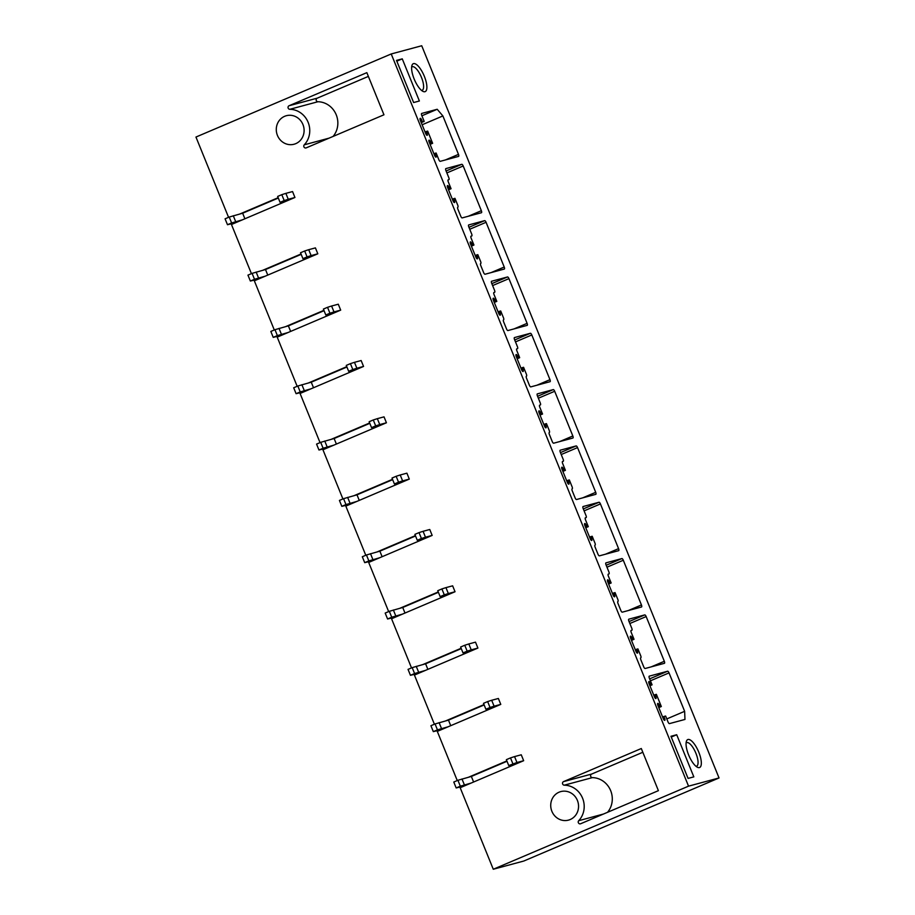<?xml version="1.0" encoding="UTF-8"?>
<svg xmlns="http://www.w3.org/2000/svg" width="915" height="915" viewBox="0 0 915 915"><rect width="100%" height="100%" fill="white"/><g stroke="black" fill="none" stroke-linecap="round" stroke-linejoin="round"><path stroke-width="1.37" d="M500.779 704.39L494.089 706.186L491.687 700.272L498.378 698.477L500.779 704.39L437.301 731.394L457.26 780.564M477.904 648.06L471.225 649.867L468.823 643.954L475.503 642.147L477.904 648.06L414.426 675.076L434.396 724.234M455.041 591.742L448.35 593.538L445.948 587.624L452.639 585.829L455.041 591.742L391.563 618.757L411.521 667.916M432.166 535.412L425.475 537.219L423.073 531.306L429.764 529.499L432.166 535.412L368.688 562.428L388.646 611.586M409.302 479.094L402.611 480.89L400.21 474.976L406.901 473.181L409.302 479.094L345.824 506.109L365.783 555.268M386.427 422.776L379.736 424.571L377.335 418.658L384.026 416.863L386.427 422.776L322.949 449.78L342.908 498.95M363.552 366.446L356.873 368.242L354.471 362.329L361.151 360.533L363.552 366.446L300.074 393.461L320.044 442.62M340.689 310.128L333.998 311.924L331.596 306.01L338.287 304.215L340.689 310.128L277.211 337.132L297.169 386.302M317.814 253.798L311.123 255.605L308.721 249.692L315.412 247.885L317.814 253.798L254.336 280.814L274.294 329.972M294.939 197.48L288.259 199.276L285.857 193.362L292.548 191.567L294.939 197.48L231.461 224.495L251.431 273.654M391.22 53.962L688.538 786.157L719.041 777.956L421.724 45.75L391.22 53.962L195.959 137.044L228.556 217.324M719.041 777.956L523.78 861.038L493.276 869.25L460.176 787.724L523.654 760.708L521.253 754.795L514.562 756.591L516.964 762.504L508.763 765.581L506.361 759.667L510.501 757.906L512.903 763.819M301.035 254.004L262.834 270.257M323.91 310.334L285.709 326.586M346.774 366.652L308.584 382.905M369.649 422.97L331.447 439.234M392.524 479.3L354.322 495.553M415.387 535.618L377.186 551.882M438.262 591.948L400.061 608.201M461.126 648.266L422.936 664.519M484.001 704.596L445.799 720.848M506.876 760.914L468.674 777.167M688.538 786.157L493.276 869.25M278.171 197.686L239.97 213.938M580.659 823.74L658.4 790.663L641.301 748.527L563.549 781.616A1.853 1.739 -105.1 0 0 564.281 785.173A20.759 19.478 -105.1 0 1 582.581 798.223A20.759 19.478 -105.1 0 1 578.703 820.698A1.853 1.739 -105.1 0 0 580.659 823.74M570.194 819.531A14.777 13.851 -105.1 0 0 577.742 801.334A14.777 13.851 -105.1 0 0 560.803 791.589A14.777 13.851 -105.1 0 0 559.088 792.184A14.777 13.851 -105.1 0 0 551.539 810.381A14.777 13.851 -105.1 0 0 568.478 820.126A14.777 13.851 -105.1 0 0 570.194 819.531M289.838 109.297A1.853 1.739 -105.1 0 1 289.106 105.728L366.846 72.651L383.957 114.787L306.216 147.864A1.853 1.739 -105.1 0 1 304.26 144.822A20.759 19.478 -105.1 0 0 308.138 122.347A20.759 19.478 -105.1 0 0 289.838 109.297L317.928 101.737A1.853 1.739 74.9 0 1 317.196 98.18L368.368 76.403M295.751 143.655A14.777 13.851 -105.1 0 0 303.288 125.447A14.777 13.851 -105.1 0 0 286.349 115.713A14.777 13.851 -105.1 0 0 284.645 116.308A14.777 13.851 -105.1 0 0 277.096 134.505A14.777 13.851 -105.1 0 0 294.035 144.238A14.777 13.851 -105.1 0 0 295.751 143.655M676.711 734.734L693.822 776.869L688.069 778.413L670.958 736.278L676.711 734.734L671.267 737.055M687.989 739.492A15.178 5.215 66.9 0 0 686.41 741.287A15.178 5.215 66.9 0 0 688.892 755.573A15.178 5.215 66.9 0 0 697.459 767.273A15.178 5.215 66.9 0 0 699.392 767.582A15.178 5.215 66.9 0 0 698.774 752.164A15.178 5.215 66.9 0 0 687.989 739.492M413.626 102.537L396.515 60.401L402.268 58.857L419.379 100.993L413.626 102.537M424.949 91.694A15.178 5.215 66.9 0 0 424.331 76.288A15.178 5.215 66.9 0 0 413.546 63.615A15.178 5.215 66.9 0 0 411.956 65.411A15.178 5.215 66.9 0 0 414.449 79.697A15.178 5.215 66.9 0 0 423.016 91.397A15.178 5.215 66.9 0 0 424.949 91.694M664.324 661.282L646.162 616.561A2.002 0.686 66.9 0 0 644.743 614.903L628.822 619.181A2.002 0.686 66.9 0 0 628.799 619.192A2.002 0.686 66.9 0 0 628.902 621.205L631.762 628.228A2.002 0.686 66.9 0 1 631.876 630.252L631.167 630.435A2.002 0.686 66.9 0 0 631.144 630.446A2.002 0.686 66.9 0 0 631.247 632.471L634.026 639.299L632.688 639.665L631.945 637.812A2.002 0.686 66.9 0 0 630.492 636.154A2.002 0.686 66.9 0 0 630.607 638.178L636.005 651.48A2.002 0.686 66.9 0 0 637.458 653.138A2.002 0.686 66.9 0 0 637.343 651.125L636.588 649.273L637.927 648.918L640.706 655.746A2.002 0.686 66.9 0 1 640.82 657.771L640.786 657.782A2.002 0.686 66.9 0 0 640.752 657.793A2.002 0.686 66.9 0 0 640.866 659.807L643.725 666.829A2.002 0.686 66.9 0 0 645.144 668.499L664.404 663.318A2.002 0.686 66.9 0 0 664.439 663.306A2.002 0.686 66.9 0 0 664.324 661.282L651.217 666.863M641.449 604.964L623.298 560.243A2.002 0.686 66.9 0 0 621.868 558.573L605.959 562.862A2.002 0.686 66.9 0 0 605.924 562.874A2.002 0.686 66.9 0 0 606.039 564.887L608.887 571.909A2.002 0.686 66.9 0 1 609.001 573.922L608.303 574.117A2.002 0.686 66.9 0 0 608.269 574.128A2.002 0.686 66.9 0 0 608.384 576.141L611.163 582.981L609.825 583.335L609.07 581.494A2.002 0.686 66.9 0 0 607.617 579.836A2.002 0.686 66.9 0 0 607.732 581.849L613.13 595.162A2.002 0.686 66.9 0 0 614.583 596.82A2.002 0.686 66.9 0 0 614.468 594.796L613.725 592.954L615.063 592.588L617.831 599.428A2.002 0.686 66.9 0 1 617.945 601.441L617.922 601.452A2.002 0.686 66.9 0 0 617.888 601.464A2.002 0.686 66.9 0 0 618.002 603.488L620.85 610.499A2.002 0.686 66.9 0 0 622.269 612.169L641.529 606.988A2.002 0.686 66.9 0 0 641.564 606.977A2.002 0.686 66.9 0 0 641.449 604.964L628.342 610.534M618.574 548.634L600.423 503.925A2.002 0.686 66.9 0 0 599.005 502.255L583.084 506.533A2.002 0.686 66.9 0 0 583.049 506.544A2.002 0.686 66.9 0 0 583.164 508.568L586.012 515.58A2.002 0.686 66.9 0 1 586.126 517.604L585.428 517.787A2.002 0.686 66.9 0 0 585.394 517.799A2.002 0.686 66.9 0 0 585.509 519.823L588.288 526.663L586.95 527.017L586.195 525.164A2.002 0.686 66.9 0 0 584.754 523.517A2.002 0.686 66.9 0 0 584.857 525.53L590.267 538.832A2.002 0.686 66.9 0 0 591.719 540.49A2.002 0.686 66.9 0 0 591.605 538.478L590.85 536.625L592.188 536.27L594.967 543.098A2.002 0.686 66.9 0 1 595.082 545.123L595.047 545.134A2.002 0.686 66.9 0 0 595.013 545.146A2.002 0.686 66.9 0 0 595.127 547.159L597.975 554.181A2.002 0.686 66.9 0 0 599.394 555.851L618.666 550.67A2.002 0.686 66.9 0 0 618.689 550.658A2.002 0.686 66.9 0 0 618.574 548.634L605.467 554.216M595.711 492.316L577.548 447.595A2.002 0.686 66.9 0 0 576.13 445.925L560.209 450.214A2.002 0.686 66.9 0 0 560.186 450.226A2.002 0.686 66.9 0 0 560.3 452.239L563.148 459.261A2.002 0.686 66.9 0 1 563.263 461.274L562.565 461.469A2.002 0.686 66.9 0 0 562.531 461.48A2.002 0.686 66.9 0 0 562.645 463.493L565.413 470.333L564.075 470.699L563.331 468.846A2.002 0.686 66.9 0 0 561.879 467.188A2.002 0.686 66.9 0 0 561.993 469.212L567.391 482.514A2.002 0.686 66.9 0 0 568.844 484.172A2.002 0.686 66.9 0 0 568.73 482.148L567.986 480.306L569.324 479.94L572.092 486.78A2.002 0.686 66.9 0 1 572.207 488.793L572.172 488.804A2.002 0.686 66.9 0 0 572.149 488.816A2.002 0.686 66.9 0 0 572.252 490.84L575.112 497.863A2.002 0.686 66.9 0 0 576.53 499.521L595.791 494.34A2.002 0.686 66.9 0 0 595.825 494.329A2.002 0.686 66.9 0 0 595.711 492.316L582.603 497.897M572.836 435.986L554.684 391.277A2.002 0.686 66.9 0 0 553.266 389.607L537.345 393.885A2.002 0.686 66.9 0 0 537.311 393.896A2.002 0.686 66.9 0 0 537.425 395.921L540.273 402.943A2.002 0.686 66.9 0 1 540.388 404.956L539.69 405.151A2.002 0.686 66.9 0 0 539.656 405.162A2.002 0.686 66.9 0 0 539.77 407.175L542.549 414.015L541.211 414.369L540.456 412.528A2.002 0.686 66.9 0 0 539.004 410.869A2.002 0.686 66.9 0 0 539.118 412.882L544.528 426.184A2.002 0.686 66.9 0 0 545.969 427.843A2.002 0.686 66.9 0 0 545.866 425.83L545.111 423.977L546.449 423.622L549.229 430.462A2.002 0.686 66.9 0 1 549.343 432.475L549.309 432.486A2.002 0.686 66.9 0 0 549.274 432.498A2.002 0.686 66.9 0 0 549.389 434.511L552.237 441.533A2.002 0.686 66.9 0 0 553.655 443.203L572.916 438.022A2.002 0.686 66.9 0 0 572.95 438.01A2.002 0.686 66.9 0 0 572.836 435.986L559.728 441.568M549.972 379.668L531.809 334.947A2.002 0.686 66.9 0 0 530.391 333.277L514.47 337.566A2.002 0.686 66.9 0 0 514.436 337.578A2.002 0.686 66.9 0 0 514.55 339.591L517.41 346.613A2.002 0.686 66.9 0 1 517.524 348.638L516.815 348.821A2.002 0.686 66.9 0 0 516.792 348.832A2.002 0.686 66.9 0 0 516.895 350.845L519.674 357.685L518.336 358.051L517.593 356.198A2.002 0.686 66.9 0 0 516.14 354.54A2.002 0.686 66.9 0 0 516.254 356.564L521.653 369.866A2.002 0.686 66.9 0 0 523.106 371.524A2.002 0.686 66.9 0 0 522.991 369.5L522.236 367.658L523.574 367.292L526.354 374.132A2.002 0.686 66.9 0 1 526.468 376.156L526.434 376.156A2.002 0.686 66.9 0 0 526.399 376.168A2.002 0.686 66.9 0 0 526.514 378.192L529.373 385.215A2.002 0.686 66.9 0 0 530.792 386.885L550.052 381.692A2.002 0.686 66.9 0 0 550.087 381.681A2.002 0.686 66.9 0 0 549.972 379.668L536.865 385.249M527.097 323.35L508.946 278.629A2.002 0.686 66.9 0 0 507.516 276.959L491.607 281.248A2.002 0.686 66.9 0 0 491.572 281.248A2.002 0.686 66.9 0 0 491.687 283.273L494.535 290.295A2.002 0.686 66.9 0 1 494.649 292.308L493.951 292.503A2.002 0.686 66.9 0 0 493.917 292.514A2.002 0.686 66.9 0 0 494.031 294.527L496.811 301.367L495.473 301.721L494.718 299.88A2.002 0.686 66.9 0 0 493.265 298.221A2.002 0.686 66.9 0 0 493.379 300.234L498.778 313.536A2.002 0.686 66.9 0 0 500.231 315.195A2.002 0.686 66.9 0 0 500.116 313.182L499.373 311.329L500.711 310.974L503.479 317.814A2.002 0.686 66.9 0 1 503.593 319.827A2.002 0.686 66.9 0 0 503.536 319.85A2.002 0.686 66.9 0 0 503.65 321.863L506.498 328.885A2.002 0.686 66.9 0 0 507.916 330.555L527.177 325.374A2.002 0.686 66.9 0 0 527.212 325.363A2.002 0.686 66.9 0 0 527.097 323.35L513.99 328.92M504.222 267.02L486.071 222.299A2.002 0.686 66.9 0 0 484.653 220.641L468.732 224.918A2.002 0.686 66.9 0 0 468.697 224.93A2.002 0.686 66.9 0 0 468.812 226.943L471.66 233.966A2.002 0.686 66.9 0 1 471.774 235.99L471.076 236.173A2.002 0.686 66.9 0 0 471.042 236.184A2.002 0.686 66.9 0 0 471.156 238.209L473.936 245.037L472.598 245.403L471.843 243.55A2.002 0.686 66.9 0 0 470.401 241.892A2.002 0.686 66.9 0 0 470.504 243.916L475.914 257.218A2.002 0.686 66.9 0 0 477.367 258.876A2.002 0.686 66.9 0 0 477.253 256.863L476.498 255.011L477.836 254.656L480.615 261.484A2.002 0.686 66.9 0 1 480.73 263.509A2.002 0.686 66.9 0 0 480.661 263.531A2.002 0.686 66.9 0 0 480.775 265.544L483.623 272.567A2.002 0.686 66.9 0 0 485.041 274.237L504.314 269.056A2.002 0.686 66.9 0 0 504.337 269.044A2.002 0.686 66.9 0 0 504.222 267.02L491.115 272.601M684.637 711.321L669.037 672.891A2.002 0.686 66.9 0 0 667.618 671.221L649.284 676.151A2.002 0.686 66.9 0 0 649.261 676.162A2.002 0.686 66.9 0 0 649.364 678.187L652.075 684.832L651.137 685.083L650.382 683.242A2.002 0.686 66.9 0 0 648.929 681.583A2.002 0.686 66.9 0 0 649.044 683.596L654.454 696.898A2.002 0.686 66.9 0 0 655.895 698.557A2.002 0.686 66.9 0 0 655.792 696.544L655.037 694.691L656.375 694.336L661.328 706.529L659.99 706.895L659.235 705.042A2.002 0.686 66.9 0 0 657.782 703.383A2.002 0.686 66.9 0 0 657.896 705.396L663.306 718.71A2.002 0.686 66.9 0 0 664.748 720.368A2.002 0.686 66.9 0 0 664.645 718.344L663.89 716.502L665.628 716.033L668.03 721.946A2.002 0.686 66.9 0 0 669.448 723.616L684.969 719.442L684.637 711.321L666.806 718.915M458.484 154.372L442.883 115.942L437.198 109.274L421.689 113.449A2.002 0.686 66.9 0 0 421.655 113.46A2.002 0.686 66.9 0 0 421.769 115.473L424.171 121.386L422.433 121.855L421.678 120.002A2.002 0.686 66.9 0 0 420.225 118.344A2.002 0.686 66.9 0 0 420.34 120.368L425.75 133.67A2.002 0.686 66.9 0 0 427.191 135.328A2.002 0.686 66.9 0 0 427.076 133.316L426.333 131.463L427.671 131.097L432.623 143.3L431.285 143.655L430.53 141.814A2.002 0.686 66.9 0 0 429.078 140.155A2.002 0.686 66.9 0 0 429.192 142.168L434.602 155.47A2.002 0.686 66.9 0 0 436.043 157.128A2.002 0.686 66.9 0 0 435.94 155.115L435.185 153.263L436.123 153.011L438.823 159.667A2.002 0.686 66.9 0 0 440.241 161.337L458.564 156.408A2.002 0.686 66.9 0 0 458.598 156.396A2.002 0.686 66.9 0 0 458.484 154.372L445.376 159.953M481.359 210.702L463.196 165.981A2.002 0.686 66.9 0 0 461.778 164.311L445.857 168.6A2.002 0.686 66.9 0 0 445.834 168.612A2.002 0.686 66.9 0 0 445.948 170.625L448.796 177.647A2.002 0.686 66.9 0 1 448.91 179.66L448.201 179.855A2.002 0.686 66.9 0 0 448.178 179.866A2.002 0.686 66.9 0 0 448.293 181.879L451.061 188.719L449.723 189.073L448.979 187.232A2.002 0.686 66.9 0 0 447.526 185.573A2.002 0.686 66.9 0 0 447.641 187.586L453.039 200.9A2.002 0.686 66.9 0 0 454.492 202.558A2.002 0.686 66.9 0 0 454.378 200.534L453.634 198.692L454.961 198.326L457.74 205.166A2.002 0.686 66.9 0 1 457.855 207.179A2.002 0.686 66.9 0 0 457.797 207.202A2.002 0.686 66.9 0 0 457.9 209.215L460.76 216.237A2.002 0.686 66.9 0 0 462.178 217.907L481.439 212.726A2.002 0.686 66.9 0 0 481.473 212.715A2.002 0.686 66.9 0 0 481.359 210.702L468.251 216.272M453.634 198.692L452.365 199.23M449.723 189.073L448.464 189.622M451.061 188.719L448.533 189.794M442.883 115.942L422.135 124.772M437.198 109.274L421.895 115.782M435.185 153.263L433.916 153.8M431.285 143.655L430.016 144.193M432.623 143.3L430.096 144.376M426.333 131.463L425.063 132M422.433 121.855L421.163 122.393M424.171 121.386L421.255 122.621M663.89 716.502L662.62 717.04M659.99 706.895L658.72 707.432M661.328 706.529L658.8 707.604M655.037 694.691L653.768 695.228M651.137 685.083L649.867 685.621M652.075 684.832L649.925 685.747M476.498 255.011L475.24 255.548M472.598 245.403L471.328 245.941M473.936 245.037L471.408 246.124M499.373 311.329L498.103 311.878M495.473 301.721L494.203 302.259M496.811 301.367L494.272 302.442M522.236 367.658L520.978 368.196M518.336 358.051L517.078 358.589M519.674 357.685L517.147 358.76M545.111 423.977L543.842 424.514M541.211 414.369L539.942 414.907M542.549 414.015L540.022 415.09M567.986 480.306L566.717 480.844M564.075 470.699L562.817 471.236M565.413 470.333L562.885 471.408M590.85 536.625L589.592 537.162M586.95 527.017L585.68 527.555M588.288 526.663L585.76 527.738M613.725 592.954L612.455 593.492M609.825 583.335L608.555 583.884M611.163 582.981L608.624 584.056M636.588 649.273L635.33 649.81M632.688 639.665L631.43 640.203M634.026 639.299L631.499 640.386M317.928 101.737A20.759 19.478 74.9 0 1 335.999 114.249A20.759 19.478 74.9 0 1 333.094 136.427M402.268 58.857L396.824 61.168M421.541 90.413A12.776 4.392 66.9 0 0 421.975 90.368A12.776 4.392 66.9 0 0 422.181 90.288A12.776 4.392 66.9 0 0 421.346 77.1A12.776 4.392 66.9 0 0 412.379 66.715A12.776 4.392 66.9 0 0 412.173 66.784A12.776 4.392 66.9 0 0 411.647 67.15M607.537 812.303A20.759 19.478 74.9 0 0 610.442 790.125A20.759 19.478 74.9 0 0 592.371 777.624A1.853 1.739 74.9 0 1 591.65 774.056L563.549 781.616M642.822 752.279L591.65 774.056M686.09 743.026A12.776 4.392 -113.1 0 1 686.616 742.66A12.776 4.392 -113.1 0 1 686.822 742.591A12.776 4.392 -113.1 0 1 695.789 752.976A12.776 4.392 -113.1 0 1 696.624 766.175A12.776 4.392 -113.1 0 1 696.429 766.244A12.776 4.392 -113.1 0 1 695.983 766.301M278.309 198.04L242.647 213.218L244.9 218.776M242.647 213.218L229.219 217.049L231.621 222.963L227.48 224.724L235.464 222.791M227.48 224.724L225.079 218.811L229.219 217.049M242.372 219.852L231.621 222.963M233.279 215.734L235.681 221.647M285.857 193.362L281.797 194.666L284.199 200.579L280.059 202.352L277.657 196.439L281.797 194.666M288.259 199.276L284.199 200.579M280.059 202.352L288.042 200.419M301.184 254.359L265.51 269.536L267.763 275.095M265.51 269.536L252.094 273.368L254.496 279.281L250.355 281.042L258.339 279.109M250.355 281.042L247.954 275.129L252.094 273.368M265.236 276.17L254.496 279.281M256.154 272.064L258.545 277.977M308.721 249.692L304.672 250.996L307.074 256.909L302.934 258.671L300.532 252.757L304.672 250.996M311.123 255.605L307.074 256.909M302.934 258.671L310.917 256.738M324.047 310.688L288.385 325.866L290.638 331.424M288.385 325.866L274.969 329.686L277.371 335.599L273.23 337.361L281.214 335.439M273.23 337.361L270.829 331.447L274.969 329.686M288.111 332.5L277.371 335.599M279.018 328.382L281.42 334.295M331.596 306.01L327.536 307.314L329.938 313.227L325.797 314.989L323.395 309.076L327.536 307.314M333.998 311.924L329.938 313.227M325.797 314.989L333.781 313.056M346.922 367.007L311.249 382.184L313.513 387.743M311.249 382.184L297.832 386.016L300.234 391.929L296.094 393.69L304.077 391.757M296.094 393.69L293.692 387.777L297.832 386.016M310.974 388.818L300.234 391.929M301.893 384.712L304.295 390.625M354.471 362.329L350.411 363.644L352.813 369.557L348.672 371.318L346.27 365.405L350.411 363.644M356.873 368.242L352.813 369.557M348.672 371.318L356.656 369.385M369.797 423.336L334.124 438.514L336.377 444.072M334.124 438.514L320.707 442.334L323.109 448.247L318.969 450.008L326.952 448.076M318.969 450.008L316.567 444.095L320.707 442.334M333.849 445.147L323.109 448.247M324.756 441.03L327.158 446.943M377.335 418.658L373.286 419.962L375.688 425.875L371.547 427.637L369.145 421.724L373.286 419.962M379.736 424.571L375.688 425.875M371.547 427.637L379.531 425.704M392.661 479.654L356.999 494.832L359.252 500.391M356.999 494.832L343.571 498.664L345.973 504.577L341.833 506.338L349.816 504.405M341.833 506.338L339.431 500.425L343.571 498.664M356.724 501.466L345.973 504.577M347.631 497.348L350.033 503.261M400.21 474.976L396.149 476.292L398.551 482.205L394.411 483.966L392.009 478.053L396.149 476.292M402.611 480.89L398.551 482.205M394.411 483.966L402.394 482.033M415.536 535.984L379.862 551.162L382.127 556.709M379.862 551.162L366.446 554.982L368.848 560.895L364.708 562.656L372.691 560.723M364.708 562.656L362.306 556.743L366.446 554.982M379.588 557.795L368.848 560.895M370.506 553.678L372.897 559.591M423.073 531.306L419.024 532.61L421.426 538.523L417.286 540.285L414.884 534.371L419.024 532.61M425.475 537.219L421.426 538.523M417.286 540.285L425.269 538.352M438.399 592.302L402.737 607.48L404.99 613.039M402.737 607.48L389.321 611.312L391.723 617.225L387.583 618.986L395.566 617.053M387.583 618.986L385.181 613.073L389.321 611.312M402.463 614.114L391.723 617.225M393.37 609.996L395.772 615.909M445.948 587.624L441.888 588.928L444.29 594.842L440.149 596.614L437.747 590.701L441.888 588.928M448.35 593.538L444.29 594.842M440.149 596.614L448.133 594.681M461.274 648.621L425.601 663.798L427.865 669.357M425.601 663.798L412.185 667.63L414.587 673.543L410.446 675.304L418.429 673.371M410.446 675.304L408.044 669.391L412.185 667.63M425.326 670.432L414.587 673.543M416.245 666.326L418.647 672.239M468.823 643.954L464.763 645.258L467.165 651.171L463.024 652.933L460.622 647.019L464.763 645.258M471.225 649.867L467.165 651.171M463.024 652.933L471.008 651M484.149 704.95L448.476 720.128L450.729 725.687M448.476 720.128L435.06 723.948L437.462 729.861L433.321 731.623L441.304 729.701M433.321 731.623L430.919 725.709L435.06 723.948M448.201 726.762L437.462 729.861M439.109 722.644L441.51 728.557M491.687 700.272L487.638 701.576L490.04 707.489L485.899 709.251L483.497 703.338L487.638 701.576M494.089 706.186L490.04 707.489M485.899 709.251L493.883 707.318M507.013 761.269L471.351 776.446L473.604 782.005M471.351 776.446L457.923 780.278L460.325 786.191L456.185 787.952L464.168 786.019M456.185 787.952L453.783 782.039L457.923 780.278M471.076 783.08L460.325 786.191M461.984 778.974L464.385 784.887M523.654 760.708L516.964 762.504M514.562 756.591L510.501 757.906M508.763 765.581L516.746 763.648M461.778 164.311L446.085 170.991M463.196 165.981L446.875 172.924M454.378 200.534L453.119 201.071M448.979 187.232L447.709 187.769M435.94 155.115L434.671 155.653M430.53 141.814L429.272 142.351M427.076 133.316L425.818 133.842M421.678 120.002L420.42 120.54M664.645 718.344L663.375 718.881M659.235 705.042L657.976 705.579M655.792 696.544L654.522 697.081M650.382 683.242L649.124 683.78M667.618 671.221L649.65 678.861M669.037 672.891L650.439 680.806M484.653 220.641L468.96 227.309M486.071 222.299L469.75 229.253M477.253 256.863L475.983 257.401M471.843 243.55L470.584 244.088M507.516 276.959L491.835 283.639M508.946 278.629L492.625 285.572M500.116 313.182L498.858 313.719M494.718 299.88L493.448 300.417M530.391 333.277L514.699 339.957M531.809 334.947L515.488 341.901M522.991 369.5L521.733 370.037M517.593 356.198L516.323 356.736M553.266 389.607L537.574 396.287M554.684 391.277L538.363 398.219M545.866 425.83L544.597 426.367M540.456 412.528L539.198 413.065M576.13 445.925L560.449 452.605M577.548 447.595L561.227 454.538M568.73 482.148L567.472 482.685M563.331 468.846L562.062 469.384M599.005 502.255L583.312 508.923M600.423 503.925L584.102 510.867M591.605 538.478L590.335 539.015M586.195 525.164L584.937 525.713M621.868 558.573L606.188 565.253M623.298 560.243L606.977 567.186M614.468 594.796L613.21 595.333M609.07 581.494L607.8 582.032M644.743 614.903L629.051 621.571M646.162 616.561L629.84 623.515M637.343 651.125L636.085 651.663M631.945 637.812L630.675 638.35M289.106 105.728L317.196 98.18M304.26 144.822L329.045 138.154M603.488 814.03L578.703 820.698M592.371 777.624L564.281 785.173"/></g></svg>
